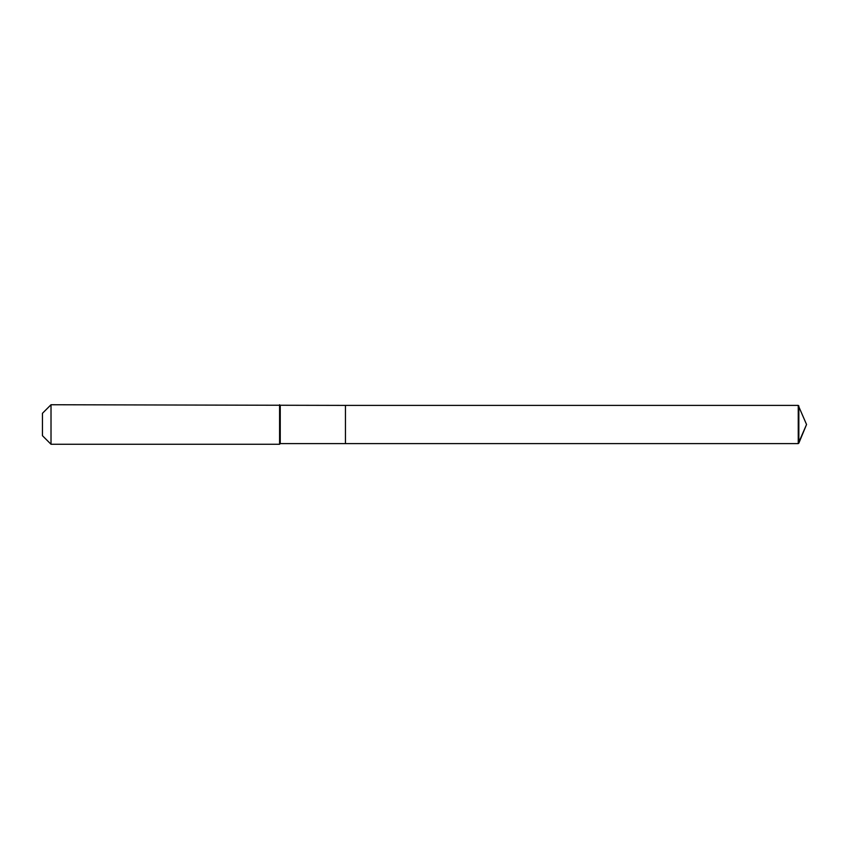 <?xml version="1.0" encoding="UTF-8"?>
<svg xmlns="http://www.w3.org/2000/svg" width="849" height="849" viewBox="0 0 849 849"><rect width="100%" height="100%" fill="white"/><g stroke="black" fill="none" stroke-linecap="round" stroke-linejoin="round"><path stroke-width="1.27" d="M280.244 405.398L280.244 443.603L345.458 443.603L345.458 405.398L798.251 405.398L806.55 424.5L798.251 405.398L798.251 443.603L806.55 424.5L798.251 443.603L345.458 443.603L798.251 443.603L345.458 443.603L345.458 405.398L51.014 404.74L42.45 413.304L42.45 435.696L51.014 444.26L51.014 404.74M280.244 443.603L279.586 444.26L279.586 404.74M279.586 444.26L51.014 444.26M798.251 443.603L798.845 443.114L798.845 405.886M798.251 405.398L345.458 405.398M806.55 424.5L798.845 443.114"/></g></svg>
